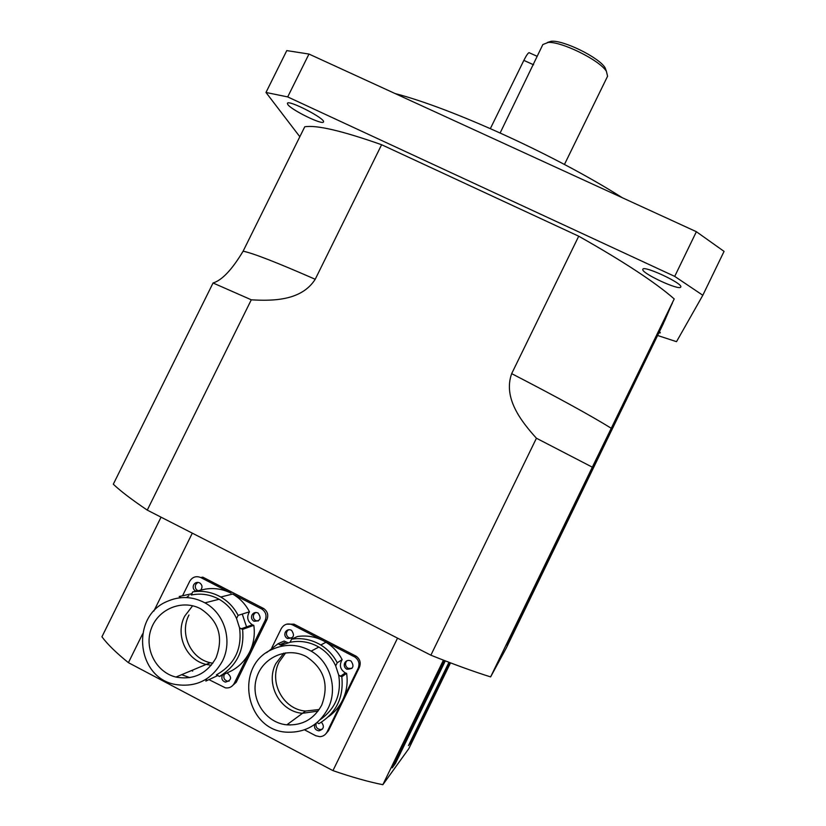 <?xml version="1.0" encoding="UTF-8"?>
<svg xmlns="http://www.w3.org/2000/svg" width="826" height="826" viewBox="0 0 826 826"><rect width="100%" height="100%" fill="white"/><g stroke="black" fill="none" stroke-linecap="round" stroke-linejoin="round"><path stroke-width="1.24" d="M449.726 662.576L411.152 741.955L408.488 745.589L448.983 662.287M411.152 741.955L410.439 741.583M445.307 660.872L395.417 763.482L394.57 763.038M395.417 763.482L392.247 767.829L444.409 660.532M450.511 662.875L408.849 748.593L382.851 784.7L443.417 660.15M161.049 517.169L101.939 636.774C107.328 644.135 116.156 652.767 128.412 662.669L142.609 633.893M184.673 616.196L192.623 605.768L184.673 616.196C174.895 634.678 186.129 660.067 206.159 664.434C186.118 660.057 174.895 634.678 184.673 616.196M242.245 614.069L246.561 626.893M211.249 665.271L206.149 664.424L211.249 665.271M188.958 615.029C179.294 633.305 190.403 658.405 210.217 662.731L212.809 663.257M275.832 663.619L283.824 653.118L275.832 663.619C265.032 683.876 279.88 711.733 302.492 713.303C279.869 711.733 265.043 683.876 275.832 663.619M318.072 711.093L302.481 713.303L318.072 711.093M285.693 652.819L279.167 661.925C268.491 681.956 283.173 709.503 305.537 711.052L319.187 709.524M606.408 71.366L605.107 67.773C599.057 57.407 562.96 39.72 551.076 41.3L542.858 44.542L500.143 132.945M529.456 52.854L529.012 52.657C527.886 53.205 526.162 55.776 523.849 60.391L490.365 128.588M622.36 197.755C556.177 155.701 452.751 108.536 395.117 93.555M642.814 269.379L642.845 269.276C643.609 265.032 683.567 283.721 680.738 287.014C679.715 291.093 640.935 273.034 642.814 269.379M287.778 104.479L287.407 103.312C288.202 99.347 326.187 119.006 323.451 121.949C322.811 125.397 291.227 109.941 287.778 104.479M659.52 331.587L660.335 332.847L658.828 333.002M551.076 41.3L547.421 42.477C560.338 40.763 599.852 60.122 606.418 71.377L607.575 76.25L564.447 164.467M265.982 92.46L286.777 50.593L308.965 54.051L287.696 96.921L265.982 92.46L299.828 136.734M657.62 335.501L676.525 341.665L702.812 295.274L674.708 276.39L696.38 231.703L724.061 251.393L702.812 295.274M696.38 231.703L308.965 54.051M674.708 276.39L287.696 96.921M672.302 302.935L664.744 320.509L514.133 631.095M663.402 323.265L506.328 647.956L490.623 676.897C474.041 671.734 454.124 664.496 430.873 655.194L147.265 510.117C131.809 499.689 120.493 491.057 113.307 484.212L213.056 282.988C222.018 280.251 232.034 269.658 243.123 251.187L304.753 126.791C316.482 124.829 342.098 130.807 381.612 144.726L578.716 236.205C623.537 261.532 655.369 282.44 674.222 298.919L506.462 644.93M381.612 144.726L315.222 279.271C301.769 300.447 273.809 301.18 251.29 299.807L213.056 282.988M674.222 298.919L592.325 467.175L536.425 438.234C520.504 420.651 503.055 397.667 511.676 373.641L578.716 236.205M536.425 438.234L430.873 655.194M490.623 676.897L592.325 467.175M147.265 510.117L251.29 299.807M663.505 323.307L514.237 631.147M672.436 302.997L506.586 645.003M153.843 611.116L192.303 533.162M397.533 638.137L332.95 770.627L128.412 662.669M332.95 770.627C352.062 777.204 368.695 781.902 382.851 784.7M182.556 595.763L189.681 581.328C192.386 576.961 196.072 575.701 200.739 577.529L231.022 593.151C222.927 589.072 214.43 587.72 205.519 589.093L192.716 591.881L191.188 595.019C200.966 593.047 210.269 594.462 219.076 599.263C226.882 603.744 232.705 610.166 236.556 618.509L239.519 627.801C242.297 648.937 234.594 664.62 216.402 674.863L219.448 676.473C236.856 665.808 244.568 650.114 242.586 629.381L239.519 627.801M222.359 661.254C211.662 679.963 195.969 687.697 175.267 684.455C136.507 677.661 130.446 616.867 166.697 601.617C179.645 595.804 192.386 596.217 204.941 602.856C224.6 613.388 232.87 640.862 222.359 661.254M189.835 677.64L181.658 674.677M215.999 657.93C206.851 673.83 193.49 680.211 175.938 677.072C155.897 672.261 143.827 648.41 151.272 628.648C158.324 608.741 182.608 598.984 200.749 608.855C218.725 620.832 223.805 637.187 215.999 657.93M192.035 593.667L179.201 596.517L180.801 597.549M192.716 591.881C202.618 590.373 211.972 592.077 220.769 597.012C228.265 601.39 234.047 607.513 238.115 615.37L236.556 618.509M206.758 678.827L205.829 681.078L217.95 675.472M249.473 611.798C246.427 617.094 247.408 621.431 252.405 624.807L253.809 625.334C255.12 634.575 253.758 643.392 249.731 651.786L265.177 620.316C266.963 615.659 265.858 611.911 261.863 609.061L232.674 594.049C239.932 598.282 245.529 604.198 249.473 611.798L238.115 615.37M253.809 625.334L242.586 629.381M208.947 679.633L225.446 687.872C229.349 688.337 232.292 686.809 234.264 683.308L249.731 651.786C245.559 660.108 239.468 666.468 231.456 670.877L219.448 676.473M192.685 671.094L191.611 670.516M186.397 597.549L188.906 595.722M251.971 615.019C253.479 612.603 255.523 611.942 258.104 613.037C261.759 618.426 260.386 621.162 253.985 621.224C251.651 619.727 250.98 617.662 251.971 615.019M226.913 672.994L227.295 673.066C232.199 677.31 231.579 680.325 225.415 682.121C222.266 680.965 221.223 678.755 222.277 675.482L222.524 675.038M195.927 591.189L195.586 591.034C193.294 589.547 192.634 587.503 193.625 584.88C195.112 582.485 197.135 581.824 199.685 582.877C202.36 584.932 202.7 587.348 200.718 590.146M197.858 582.361L195.741 584.457C194.76 587.059 195.411 589.103 197.693 590.569L198.034 590.724M224.496 674.119L224.249 674.553C223.206 677.816 224.238 680.015 227.367 681.161L229.122 681.151M255.564 612.5L253.778 614.43C252.797 617.053 253.458 619.118 255.781 620.605L258.27 621.038M231.486 686.551L236.174 682.338L266.912 619.696C268.687 615.071 267.593 611.333 263.618 608.504L202.814 577.147L200.739 577.529M266.591 652.674L278.063 643.743L281.098 645.323L290.071 642.287C300.189 640.295 309.771 641.885 318.815 647.057C326.311 651.559 331.928 657.837 335.697 665.89L338.712 675.172C341.582 694.047 335.387 708.884 320.137 719.704M328.025 708.491C319.218 724.619 305.816 732.528 287.82 732.218C245.405 731.516 233.376 665.508 272.363 649.329C285.517 643.495 298.454 644.094 311.144 651.125C330.235 661.884 338.175 688.647 328.025 708.491M290.256 725.022L287.51 724.33M321.686 705.187C314.004 719.105 302.378 725.662 286.818 724.836C265.456 722.853 250.133 699.209 256.463 678.291C262.296 657.228 287.572 646.262 306.425 656.691C324.215 668.637 329.306 684.806 321.686 705.187M290.071 642.287L291.588 639.159C301.944 637.631 311.67 639.572 320.777 644.982C327.839 649.36 333.322 655.286 337.235 662.762L335.697 665.89M338.712 675.172L341.799 676.762C343.905 697.474 336.265 713.117 318.867 723.71L317.06 722.564M291.588 639.159L297.37 636.536C306.415 635.173 315.057 636.567 323.296 640.718L325.991 642.236C332.919 646.521 338.299 652.323 342.14 659.654L337.235 662.762M342.14 659.654C339.052 665.085 340.116 669.504 345.33 672.901L346.61 673.366L341.799 676.762M346.61 673.366C347.994 682.72 346.662 691.641 342.614 700.118C339.29 706.85 334.602 712.363 328.562 716.658M322.316 718.228L321.727 717.98M288.006 642.783L284.113 641.028L278.063 643.743M271.837 647.811L281.253 628.617C283.968 624.219 287.706 622.949 292.456 624.817L354.994 657.093C358.845 660.036 359.888 663.774 358.133 668.327L327.075 731.96C325.506 734.892 323.1 736.472 319.838 736.689L315.749 735.739L304.505 729.823M344.69 662.927C346.239 660.449 348.345 659.798 350.998 660.986C354.622 666.437 353.229 669.184 346.796 669.225C344.401 667.707 343.699 665.611 344.69 662.927M321.417 722.234C324.639 726.374 323.813 729.244 318.919 730.824C315.377 730.184 313.963 728.047 314.675 724.423M285.269 632.231C286.798 629.794 288.852 629.133 291.464 630.248C295.119 635.669 293.736 638.405 287.314 638.467C284.96 636.96 284.278 634.884 285.269 632.231M288.439 629.763L286.901 631.539C285.92 634.182 286.601 636.247 288.935 637.744L291.888 638.106M316.121 723.328C315.48 726.89 316.905 728.976 320.385 729.585L322.512 729.059M346.992 660.728L346.001 662.06C345.01 664.734 345.712 666.819 348.097 668.327L351.959 668.379M325.733 733.953L328.49 730.721L359.372 667.439C361.127 662.906 360.084 659.189 356.243 656.267L294.046 624.167L286.529 624.198M533.606 64.779L523.849 60.391M243.123 251.187C252.932 253.169 276.968 262.523 315.222 279.271M511.676 373.641C557.478 397.316 590.735 415.561 611.447 428.374M261.501 608.855L263.257 608.297M234.264 683.308L236.174 682.338M265.177 620.316L266.912 619.696M292.456 624.817L294.046 624.167M354.333 656.722L355.593 655.896M327.075 731.96L328.49 730.721M358.133 668.327L359.372 667.439M175.938 677.072L210.227 662.731M286.818 724.836L305.548 711.052M537.096 56.282L529.012 52.657M605.107 67.773L606.418 71.377M219.076 599.263L204.941 602.856M232.674 594.049L220.769 597.012M252.405 624.807L241.14 628.834M195.586 591.034L197.693 590.569M225.415 682.121L227.367 681.161M253.985 621.224L255.781 620.605M261.863 609.061L263.618 608.504M318.815 647.057L311.144 651.125M325.991 642.236L320.777 644.982M345.33 672.901L340.488 676.277M285.765 642.07L279.746 644.817M287.314 638.467L288.935 637.744M318.919 730.824L320.385 729.585M346.796 669.225L348.097 668.327M354.994 657.093L356.243 656.267"/></g></svg>
